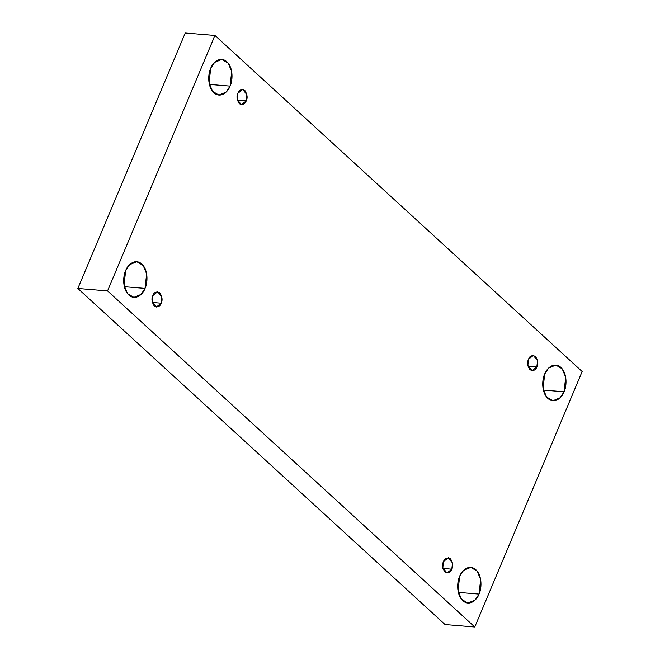 <?xml version="1.0" encoding="UTF-8"?>
<svg xmlns="http://www.w3.org/2000/svg" width="660" height="660" viewBox="0 0 660 660"><rect width="100%" height="100%" fill="white"/><g stroke="black" fill="none" stroke-linecap="round" stroke-linejoin="round"><path stroke-width="0.99" d="M564.061 391.784L565.686 377.256L562.213 368.841L555.844 365.079L548.617 368.065L544.69 374.047C546.199 369.163 553.633 361.061 560.893 367.414C567.971 374.187 566.354 387.601 564.061 391.784C562.543 396.676 555.118 404.77 547.858 398.425C540.771 391.644 542.388 378.229 544.69 374.047L543.056 388.583L546.538 396.99L552.907 400.752L560.134 397.774L564.061 391.784L543.361 390.076L564.061 391.784M230.059 86.097L231.685 71.56L228.212 63.154L221.842 59.392L214.615 62.37L210.688 68.359C212.207 63.467 219.632 55.374 226.891 61.726C233.97 68.5 232.361 81.914 230.059 86.097C228.541 90.989 221.116 99.082 213.857 92.73C206.778 85.957 208.395 72.542 210.688 68.359L209.063 82.896L212.536 91.303L218.905 95.065L226.132 92.087L230.059 86.097L209.368 84.389L230.059 86.097M479.02 594.091L480.645 579.554L477.172 571.147L470.803 567.385L463.576 570.364L459.649 576.353C461.159 571.461 468.592 563.368 475.852 569.712C482.93 576.485 481.313 589.908 479.02 594.091C477.502 598.975 470.077 607.076 462.817 600.724C455.73 593.951 457.347 580.536 459.649 576.353L458.023 590.881L461.497 599.296L467.866 603.058L475.093 600.072L479.02 594.091L458.32 592.383L479.02 594.091M145.018 288.395L146.652 273.867L143.17 265.46L136.801 261.698L129.575 264.676L125.648 270.666C127.165 265.774 134.59 257.672 141.85 264.025C148.937 270.798 147.32 284.221 145.018 288.395C143.509 293.287 136.075 301.389 128.815 295.036C121.737 288.263 123.354 274.84 125.648 270.666L124.022 285.194L127.495 293.609L133.864 297.363L141.091 294.385L145.018 288.395L124.327 286.696L145.018 288.395M161.172 303.179L161.865 296.95L157.649 291.728L152.864 295.573C153.953 292.215 156.263 291.266 159.811 292.726C162.269 296.769 162.723 300.25 161.172 303.179C160.083 306.537 157.773 307.477 154.225 306.017C151.759 301.983 151.305 298.501 152.864 295.573L152.171 301.801L156.387 307.015L161.172 303.179L152.295 302.445L161.172 303.179M451.803 569.176L452.496 562.947L448.28 557.733L443.495 561.577C444.584 558.22 446.903 557.271 450.442 558.731C452.909 562.765 453.362 566.247 451.803 569.176C450.722 572.534 448.404 573.482 444.856 572.022C442.398 567.98 441.944 564.498 443.495 561.577L442.802 567.806L447.018 573.02L451.803 569.176L442.934 568.441L451.803 569.176M536.844 366.869L537.537 360.649L533.321 355.426L528.536 359.271C529.625 355.913 531.935 354.964 535.483 356.425C537.949 360.467 538.403 363.949 536.844 366.869C535.755 370.227 533.445 371.176 529.897 369.715C527.439 365.681 526.985 362.2 528.536 359.271L527.843 365.5L532.059 370.714L536.844 366.869L527.975 366.143L536.844 366.869M246.213 100.873L246.906 94.644L242.69 89.43L237.905 93.275C238.986 89.917 241.304 88.968 244.852 90.428C247.31 94.462 247.764 97.944 246.213 100.873C245.124 104.23 242.806 105.179 239.266 103.719C236.8 99.676 236.346 96.195 237.905 93.275L237.212 99.503L241.428 104.717L246.213 100.873L237.336 100.138L246.213 100.873M474.771 627L107.555 290.911L77.847 288.461L445.063 624.55L474.771 627L445.063 624.55L77.847 288.461L107.555 290.911L214.937 35.45L185.229 33L77.847 288.461L185.229 33L214.937 35.45L582.153 371.539L474.771 627L582.153 371.539L214.937 35.45L107.555 290.911L474.771 627"/></g></svg>
